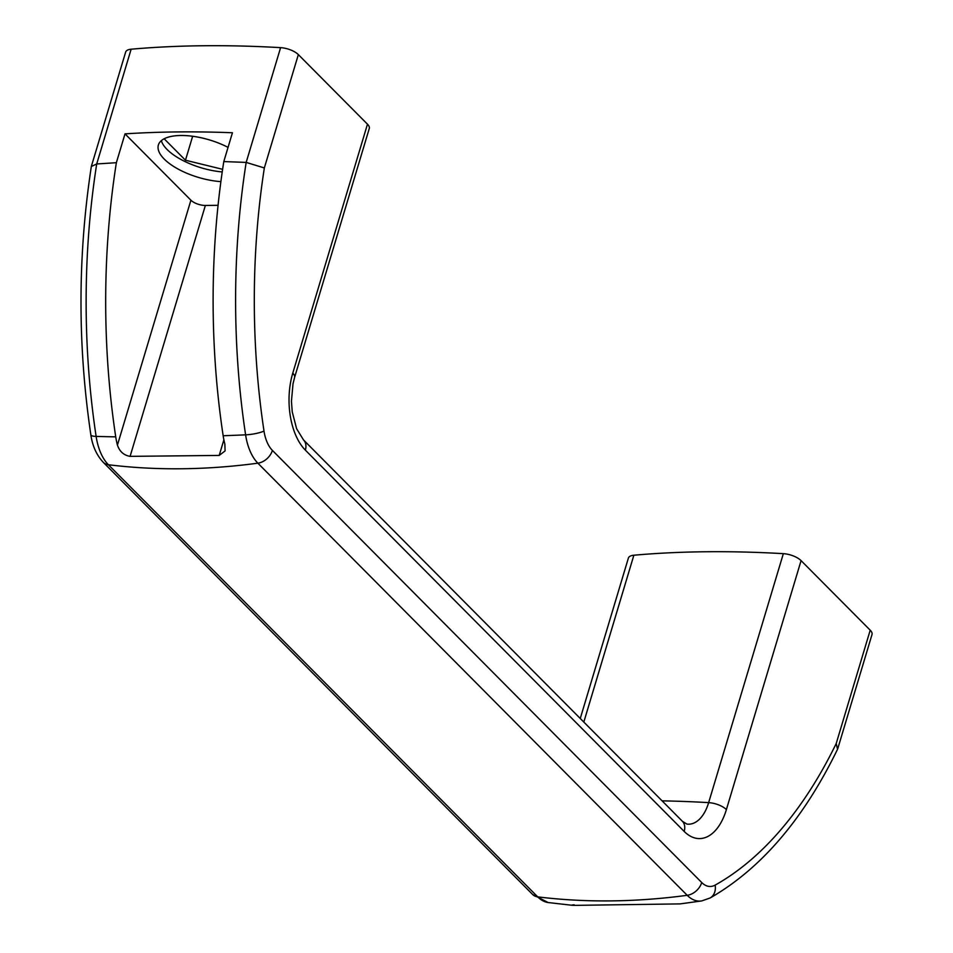<?xml version="1.0" encoding="UTF-8"?>
<svg xmlns="http://www.w3.org/2000/svg" width="953" height="953" viewBox="0 0 953 953"><rect width="100%" height="100%" fill="white"/><g stroke="black" fill="none" stroke-linecap="round" stroke-linejoin="round"><path stroke-width="1.43" d="M222.609 169.312L185.466 160.223L164.166 138.793M222.228 171.933A47.519 19.536 16.7 0 1 161.331 140.663M574.147 904.79C570.299 905.183 570.978 905.374 576.184 905.35L680.037 903.897L701.694 900.93L710.056 898.012A14.629 11.698 60.8 0 0 715.131 885.111A491.784 270.712 89.4 0 0 836.21 743.543L837.544 749.261C803.462 819.223 760.97 868.802 710.056 898.012M223.157 435.735A508.962 280.17 -90.6 0 1 223.788 161.581L246.172 162.403L264.338 167.954A491.784 270.712 -90.6 0 0 264.005 431.066A14.629 3.014 171.4 0 1 245.6 434.842A731.13 150.765 171.4 0 1 223.157 435.735A48.341 26.613 -90.6 0 0 224.848 443.979L225.099 450.912L219.202 455.427L130.096 456.356C123.842 455.308 119.613 451.567 117.433 445.099L190.91 200.201A10.971 4.503 -163.3 0 0 205.371 205.443L218.058 205.312M91.345 166.489L96.706 163.964L116.361 162.701A508.962 280.17 89.4 0 0 115.73 436.855A48.341 26.613 89.4 0 0 117.433 445.099M116.361 162.701L125.01 133.873L190.91 200.201M223.788 161.581L232.437 132.753A731.13 300.564 -163.3 0 0 125.01 133.873M837.747 748.736L872.007 634.531A14.629 6.016 -163.3 0 0 870.208 630.195L801.08 560.626L726.389 809.585A56.572 31.139 -90.6 0 1 684.171 831.409L305.353 450.126A56.572 31.139 89.4 0 1 292.774 373.159A14.629 6.016 -163.3 0 1 294.572 377.483L369.276 128.512A14.629 6.016 -163.3 0 0 367.477 124.188L298.349 54.607A14.629 6.016 -163.3 0 0 280.599 47.65A731.13 300.564 -163.3 0 0 131.133 49.211A14.629 6.016 -163.3 0 0 125.653 52.07L91.381 166.275M801.08 560.626A14.629 6.016 -163.3 0 0 783.342 553.657A731.13 300.564 -163.3 0 0 633.864 555.218A14.629 6.016 -163.3 0 0 628.384 558.077L580.258 718.491M220.882 181.63A47.519 19.536 16.7 0 1 158.377 144.999A47.519 19.536 16.7 0 1 228.041 147.37M185.466 160.223L192.649 136.267M264.005 431.066A31.163 17.154 89.4 0 0 272.391 450.4L701.718 882.526A14.629 10.626 135.2 0 1 687.208 895.308A731.13 531.25 135.2 0 1 537.73 896.868A45.673 25.147 89.4 0 0 548.13 902.539L571.681 905.231M280.599 47.65L246.172 162.403A506.293 278.705 -90.6 0 0 245.6 434.842A45.673 25.147 89.4 0 0 257.87 463.182L687.208 895.308A45.673 25.147 89.4 0 0 701.694 900.93M272.391 450.4A14.629 10.626 135.2 0 1 257.87 463.182A731.13 531.25 135.2 0 1 108.404 464.742A14.629 10.626 135.2 0 1 103.329 462.372L532.656 894.498A14.629 10.626 135.2 0 0 537.73 896.868L108.404 464.742A45.673 25.147 89.4 0 1 96.122 436.403A506.293 278.705 -90.6 0 1 96.706 163.964L131.133 49.211M115.73 436.855A731.13 150.765 171.4 0 1 96.122 436.403A14.629 3.014 171.4 0 1 90.857 434.902C92.501 446.099 96.646 455.26 103.329 462.372M836.21 743.543L870.208 630.195M292.774 373.159L367.477 124.188M264.338 167.954L298.349 54.607M701.718 882.526A31.163 17.154 89.4 0 0 715.131 885.111M294.572 377.483L293.012 383.809L291.451 401.201L292.237 411.851L296.609 428.719L303.519 439.941A14.629 10.626 135.2 0 1 305.353 450.126M726.389 809.585A14.629 6.016 -163.3 0 0 708.651 802.629A42.063 23.158 -90.6 0 1 686.839 824.071L682.348 821.236A14.629 10.626 135.2 0 1 684.171 831.409M783.342 553.657L708.651 802.629A731.13 300.564 -163.3 0 0 662.097 800.854M583.82 722.064L633.864 555.218M130.096 456.356L205.371 205.443M219.202 455.427L223.884 439.833M682.348 821.236L303.519 439.941M91.333 166.489C77.717 255.571 77.55 345.046 90.857 434.902M548.13 902.539L532.656 894.498"/></g></svg>
